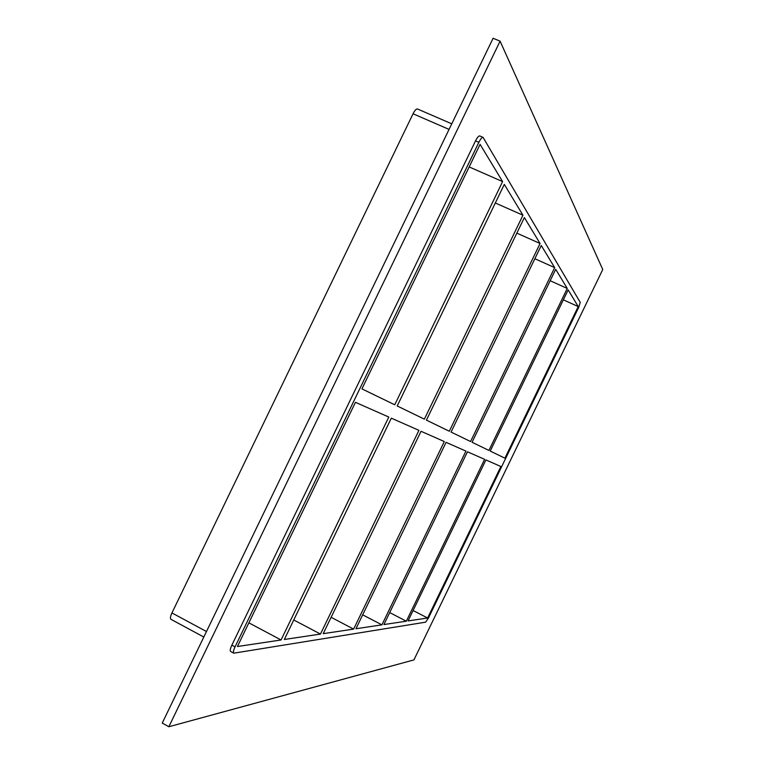 <?xml version="1.0" encoding="UTF-8"?>
<svg xmlns="http://www.w3.org/2000/svg" width="765" height="765" viewBox="0 0 765 765"><rect width="100%" height="100%" fill="white"/><g stroke="black" fill="none" stroke-linecap="round" stroke-linejoin="round"><path stroke-width="1.15" d="M567.257 288.434L555.696 269.318L472.062 442.266L488.911 450.432L567.257 288.434L550.178 280.726M406.33 621.199L383.915 624.556L467.463 451.78L484.608 459.344L406.33 621.199L389.701 612.583M578.235 306.583L568.156 289.916L490.222 451.063L504.91 458.187L578.235 306.583L563.356 299.832M427.616 618.005L500.874 466.526L485.928 459.928L408.061 620.931L427.616 618.005L413.1 610.518M554.663 267.616L541.266 245.479L451.054 432.072L470.561 441.529L554.663 267.616L534.859 258.733M381.917 624.852L355.955 628.744L446.081 442.342L465.933 451.101L381.917 624.852L362.686 614.84M540.071 243.5L524.369 217.556L426.43 420.138L449.304 431.231L540.071 243.5L516.834 233.134M353.631 629.098L323.213 633.659L421.046 431.288L444.302 441.558L353.631 629.098L331.121 617.298M522.954 215.214L504.307 184.384L397.207 405.976L424.374 419.144L522.954 215.214L495.318 202.983M320.468 634.07L284.341 639.483L391.317 418.159L418.943 430.36L320.468 634.07L293.77 619.975M483.059 137.365L479.741 135.931C478.689 135.787 477.284 137.432 475.524 140.884L478.852 142.328C480.602 138.876 482.007 137.222 483.059 137.365L580.252 302.405L578.713 307.358L428.524 617.871L425.598 622.174L233.784 653.176C233.029 652.459 233.449 650.355 235.046 646.874L231.862 645.163C230.265 648.634 229.844 650.738 230.609 651.474L233.784 653.176M478.852 142.328L235.046 646.874M361.931 388.878L480.085 144.365L502.605 181.592L394.74 404.781L361.931 388.878M388.802 417.059L355.438 402.323L237.437 646.521L281.061 639.98L388.802 417.059M206.474 631.517L171.943 612.947C170.375 616.399 170.04 618.522 170.939 619.315L203.806 637.025M171.943 612.947L413.052 113.775L449.055 129.4M451.752 123.815L417.461 108.974C416.265 108.764 414.793 110.37 413.052 113.775M469.184 166.933L502.605 181.592M281.061 639.98L248.874 622.844M168.855 726.75L162.247 723.068L493.1 38.25L500.09 41.157L602.753 269.519L413.932 659.908L168.855 726.75L500.09 41.157M475.524 140.884L231.862 645.163"/></g></svg>
